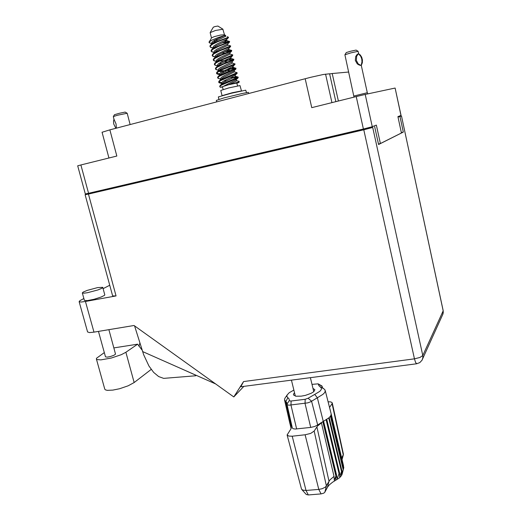 <?xml version="1.0" encoding="UTF-8"?>
<svg xmlns="http://www.w3.org/2000/svg" width="521" height="521" viewBox="0 0 521 521"><rect width="100%" height="100%" fill="white"/><g stroke="black" fill="none" stroke-linecap="round" stroke-linejoin="round"><path stroke-width="0.78" d="M338.389 101.035L332.216 73.52L329.611 73.917M102.064 132.243L109.892 129.84L116.828 156.072L80.918 164.988L88.583 193.258L85.301 193.923L77.668 165.821L80.918 164.988M400.981 115.441L395.113 88.069L401.072 115.388L397.933 116.632L401.444 132.966L380.389 143.549L376.344 125.086L371.76 126.85L363.397 128.993L356.234 96.606L311.773 107.652L305.15 78.736L310.711 77.323L323.248 74.483L329.578 73.761L335.85 101.667M356.234 96.606L365.201 94.438L372.281 126.681M142.135 350.092L137.59 344.205L125.893 352.255L121.308 354.671L111.24 358.077L100.879 359.907L96.978 359.536L96.385 358.989L96.483 358.24L104.317 352.606M151.188 369.396L134.138 382.564L128.159 385.827L119.661 388.712L112.862 390.105L107.241 390.333L105.385 389.832L104.728 389.044M108.896 329.663L115.551 354.13L113.871 355.329L110.315 356.579L107.215 357.159L105.483 356.839M97.622 287.585L87.215 290.386L83.178 292.105L82.351 292.958L83.842 293.225L87.43 292.756L97.948 289.936L101.973 288.211L102.78 287.364L97.622 287.585M84.409 300.383L87.241 300.637L93.995 299.295L101.269 296.99L104.519 295.348L104.812 294.814L102.793 287.416M83.907 298.566L79.987 300.637L79.153 301.639L81.009 302.017L85.464 301.464L93.956 332.151L89.488 332.567L87.567 331.923M95.063 192.366L90.433 193.122L85.138 194.75L88.42 194.092L116.02 295.902L112.634 295.954M240.858 386.771L243.548 381.587L414.469 358.832L363.821 129.794L372.704 127.476L422.765 355.537L419.893 357.465L414.469 358.832L415.654 362.616L416.839 363.717M240.709 386.79L416.553 363.756L419.776 362.603L422.088 360.128L422.863 357.862L422.765 355.537L443.156 310.868L401.522 116.027L397.959 116.73M167.671 378.07L163.666 378.383L158.638 376.559L153.63 372.378L148.934 366.009L143.666 354.736L134.529 325.84M139.895 342.961L138.951 346.25M354.006 97.16L344.909 54.757L350.867 52.862L358.057 51.332L358.695 53.598M361.255 65.522L362.362 62.741L362.447 59.915L361.711 57.206L360.226 54.874L358.357 53.643L360.779 56.385L361.776 59.003L361.965 61.823L361.17 65.535L358.266 63.946L356.338 60.436L356.592 56.34L358.428 53.604M344.948 54.705L346.276 52.582L350.561 51.247L356.123 50.081L358.096 51.332M360.949 65.464L359.256 65.086L357.308 63.868L355.348 60.469L355.693 56.535L356.957 54.614L358.357 53.643M222.955 29.261L217.876 26.07L215.199 26.493L213.363 27.177L210.237 32.452M210.849 39.029L211.611 37.799L214.424 36.633L220.565 35.063L224.46 34.77L222.832 29.235L215.499 30.498L210.165 32.634M218.827 82.097L221.627 82.65M236.501 80.651L239.159 81.439L238.546 82.025L228.752 84.689L236.384 80.963L236.221 79.524L234.912 79.303M237.022 83.256L239.002 82.403L237.101 82.689M239.002 82.396L239.198 81.517M222.408 83.21L218.892 82.578L218.931 81.901L220.292 80.755L236.703 73.604L237.192 73.246L237.068 72.653M211.975 47.756L210.106 46.747L210.712 45.614L212.724 44.161L217.615 41.771L228.309 37.694L228.485 37.245L215.323 42.181L211.487 44.305L210.171 45.522L210.002 46.297M230.634 45.894L215.948 51.996L212.815 53.982L212.177 55.233M214.04 56.62L212.288 55.688L213.753 53.917L219.81 50.824L230.406 46.714L230.64 45.913M213.35 47.899L212.939 47.873M215.303 62.689L218.84 59.615L230.093 54.034L232.776 54.881L218.052 61.042L214.952 62.989L214.352 64.148M216.098 65.464L214.463 64.604L215.935 62.891L221.998 59.843L232.457 55.727L232.789 54.855M215.603 56.769L215.069 56.743M232.236 62.93L234.743 63.959L220.149 70.061L217.075 71.963L216.521 73.031M218.162 74.282L216.632 73.494L218.117 71.839L222.376 69.625L234.561 64.689L235.049 64.37L234.932 63.77M217.863 65.613L217.205 65.581M216.658 73.24L219.419 73.858M219.491 80.664L223.034 77.596L234.372 71.807L237.048 72.712L222.239 79.049L219.198 80.905L218.677 81.888M220.136 74.425L219.341 74.399L219.406 73.884L221.308 72.237L233.043 66.349M237.667 85.932L236.703 83.034L228.439 84.773L222.434 86.675M241.457 90.914L240.005 85.6L228.804 87.951L220.767 90.459M241.431 90.921L232.249 92.771L222.076 95.695M211.09 50.771L211.747 49.469L214.893 47.457L229.455 41.53L224.043 42.071M212.685 42.93L211.721 42.872M213.004 52.191L211.2 51.221L212.653 49.417L218.716 46.297L229.468 42.155L229.553 41.413M228.074 42.09L222.161 42.878M212.783 43.484L211.871 43.432M210.94 43.315L209.149 42.579L209.566 41.504M213.265 59.694L213.884 58.489L217.003 56.522L231.611 50.498L226.713 50.869M215.069 61.048L213.376 60.149L214.847 58.404L220.904 55.337L231.558 51.162L231.708 50.361M230.621 50.941L224.87 51.664M215.434 68.59L216.013 67.476L219.1 65.555L233.76 59.44L225.508 60.097M217.127 69.879L215.551 69.052L217.029 67.365L223.086 64.343L233.571 60.182L233.851 59.283M233.05 59.798L219.041 61.178M217.602 77.46L218.136 76.437L221.197 74.555L235.863 68.381L234.978 68.101L228.191 68.837M219.191 78.684L217.713 77.922L219.204 76.3L235.687 69.124L235.993 68.179M235.394 68.642L226.544 69.58M219.758 86.304L220.259 85.366L223.281 83.536L237.999 77.271L237.068 76.932L230.849 77.551M222.428 87.027L220.52 87.313L219.934 86.942L220.005 86.336L221.373 85.203L237.771 78.052L238.247 77.701L238.123 77.049M237.667 77.479L232.828 77.896M225.782 36.157L225.046 36.014L225.639 35.532L225.085 35.35L217.928 37.649L211.943 40.084L209.012 42.123M228.107 37.16L227.345 36.587M220.52 87.313L228.752 84.689M209.012 42.155L210.797 39.309M236.391 92.022L227.045 94.327M221.497 83.249L221.933 82.292L223.457 81.165L235.173 75.245M217.179 65.516L218.26 63.901L221.516 61.966L230.901 57.421L231.161 58.469L229.5 58.313M215.01 56.607L215.44 55.532L216.996 54.295L228.752 48.473L229.012 49.547L228.55 49.417L231.344 50.316M212.835 47.672L213.923 45.939L217.237 43.914L226.583 39.472L226.856 40.592L224.668 40.56M217.615 39.928L215.134 39.941M220.539 85.131L224.082 82.071L234.984 76.776L235.44 76.242L235.199 75.226M218.449 76.183L221.992 73.109L232.848 67.873L233.232 67.294L231.845 67.163M216.352 67.196L219.895 64.122L231.161 58.469L233.441 59.218M214.248 58.183L217.791 55.102L229.012 49.547M212.138 49.137L215.681 46.056L226.856 40.592M215.434 41.055L213.499 40.938M226.446 80.82L224.037 80.827M223.978 72.041L218.8 71.41M217.4 71.69L220.943 68.616L231.773 63.412L232.236 62.924L231.982 61.875M221.523 63.223L219.328 63.171M213.193 53.663L216.736 50.583L227.853 45.249L227.43 44.239L229.5 42.136M211.077 44.611L214.619 41.524L225.313 36.496L225.639 35.532M225.932 36.19L225.046 36.014M223.835 86.063L236.241 79.563M220.422 78.821L221.497 77.303L224.714 75.428L234.111 70.797L234.372 71.813M230.627 70.569L219.979 70.771M218.26 69.957L218.696 68.941L220.233 67.763L231.969 61.888M227.97 61.778L223.971 62.038M216.098 61.061L217.179 59.42L220.455 57.46L229.826 52.953L230.087 54.015M225.274 52.966L221.418 53.214M213.923 52.146L214.352 51.045L217.023 49.13L227.43 44.239M211.747 43.197L212.138 42.097L214.665 40.208L225.085 35.35M294.515 392.821L293.551 393.948L293.46 394.951L295.948 396.227L301.223 396.162L305.436 395.354L311.18 393.316L313.759 391.707L314.866 389.695L312.978 388.412M329.559 407.429L330.353 410.515M341.633 457.913L343.293 454.846L332.046 403.612L332.242 402.87L330.946 401.945L328.1 401.776M291.832 425.774L289.923 423.599L291.115 428.451M343.821 467.591L331.206 414.156L330.62 415.934L329.103 417.712L323.267 421.443L337.191 478.695L339.028 473.622L339.653 473.179L339.679 476.917L341.535 471.583L341.971 471.134L341.418 475.1L343.385 469.102L342.343 473.322L343.821 467.591L331.174 414.508M342.141 474.064L341.431 475.686L339.445 477.855L332.502 482.264L329.396 484.81L327.702 486.901L324.707 492.397L323.684 493.185L321.079 493.915L308.321 494.93L306.205 494.422M291.851 425.852L290.939 426.328L291.272 427.559L290.848 429.076L287.11 434.924L288.784 436.097L292.242 436.175L305.996 490.45L318.793 489.401L322.265 488.691L325.573 486.985L329.962 479.848L334.026 476.409L321.437 422.954L317.504 426.041L314.13 431.075L326.433 485.995L324.811 492.234M321.079 493.915L318.793 489.401L305.111 434.807L310.685 433.4L314.13 431.075M293.857 390.125L289.246 392.73L287.071 395.061L286.928 396.65L289.096 398.988L289.376 400.779L290.887 401.02L305.202 399.281L308.126 398.265L311.558 401.163L317.673 424.934L323.267 421.443L317.328 397.751L310.581 401.789L307.748 402.889L288.881 405.201L287.156 404.674L286.732 402.609L284.557 400.03L284.818 398.467L287.058 395.087M317.673 424.934L314.717 426.504L310.731 427.422L295.231 429.05L293.115 428.737L292.333 427.962M289.813 423.195L289.923 423.599M318.37 383.951L321.958 385.996L322.46 387.676L324.811 389.649L325.221 391.167L324.563 392.697L322.981 394.358L317.328 397.751L314.73 394.397L319.809 391.317L321.268 389.545L321.398 387.995L318.969 385.781L318.162 383.827L312.007 384.374M325.208 390.548L331.206 414.156M308.126 398.265L314.73 394.397M334.026 476.409L334.287 480.342L336.195 475.321L335.667 480.355M290.939 426.328L291.272 427.585M342.043 459.62L343.43 454.091L332.248 402.902M301.529 489.043L302.747 490.163L305.996 490.45L308.321 494.93M246.589 92.588L245.697 90.211L231.611 93.168L218.345 96.886L218.898 99.368M248.934 93.448L248.315 92.354L242.057 93.487L223.796 97.955L216.326 100.403M115.864 128.277L113.676 123.946L113.519 121.152L113.982 119.237L113.285 116.606L117.355 115.304L127.202 113.252L130.146 124.539M113.982 119.25L116.046 123.946L116.391 128.133M113.324 116.561L114.457 114.685L119.498 113.226L125.196 112.093L127.117 113.239M401.522 116.033L443.202 310.62L442.967 313.942L421.951 360.363M443.202 310.62L443.26 312.776L442.583 314.795M354.046 96.014L367.253 92.745L367.872 93.865M215.434 383.814L182.669 369.298L195.29 375.016L195.935 375.407L195.772 375.784L163.666 378.383M221.562 83.51L219.009 82.696M234.854 75.578L236.905 73.487M219.413 74.685L216.892 73.878M232.737 66.655L234.802 64.558M217.257 65.835L214.763 65.04M230.621 57.707L232.692 55.61M215.095 56.965L212.64 56.177M228.498 48.74L230.569 46.629M212.933 48.062L210.504 47.294M226.361 39.739L228.439 37.636M221.679 83.985L221.477 83.165M219.517 75.102L219.321 74.308M233.304 67.372L233.056 66.33M217.342 66.193L217.159 65.425M215.166 57.251L214.991 56.515M212.985 48.284L212.809 47.58M237.596 76.926L235.44 76.235M235.525 68.088L232.737 67.189M229.233 41.387L226.446 40.488M230.289 45.855L227.944 45.099M220.507 87.228L220.07 87.092M235.902 80.032L237.96 77.948M220.487 79.101L217.954 78.287M233.799 71.117L235.857 69.026M218.338 70.263L215.831 69.462M231.682 62.188L233.747 60.084M216.176 61.406L213.701 60.612M229.559 53.227L231.63 51.123M214.014 52.517L211.572 51.735M211.845 43.601L209.442 42.839M220.598 79.55L220.396 78.736M218.429 70.654L218.24 69.866M216.254 61.725L216.072 60.97M214.079 52.771L213.903 52.048M211.943 43.998L211.721 43.1M332.216 73.52L348.731 72.022M305.15 78.736L109.892 129.84M395.113 88.069L365.201 94.438M363.397 128.993L88.583 193.258M95.415 191.663L95.571 192.249M367.852 127.912L367.956 128.4M378.474 143.985L380.389 143.549M109.729 285.261L103.132 288.66M116.02 295.902L85.464 301.464M93.956 332.151L134.021 325.475L233.773 396.963L243.548 381.587M243.835 386.38L233.773 396.963M363.821 129.794L88.42 194.092M94.985 192.06L372.704 127.476M398.037 117.108L401.43 116.079M374.684 126.694L378.591 144.532L403.293 132.106L399.978 116.652M401.352 132.549L403.293 132.106M182.669 369.298L142.585 351.532M137.59 344.205L113.897 347.93M332.046 403.612L329.643 407.298M290.06 423.912L291.148 428.347M291.246 425.169L291.46 426.054M331.206 414.143L343.521 465.826M330.685 415.823L343.385 469.102M330.438 416.207L343.157 469.538M329.194 417.621L341.971 471.134M328.744 418.031L341.535 471.583M326.797 419.47L339.653 473.179M326.159 419.874L339.028 473.622M323.619 421.268L336.54 475.132M305.111 434.807L292.242 436.175M321.06 422.603L321.437 422.954M290.913 424.915L291.226 426.178M322.838 421.652L335.771 475.549M365.683 128.446L365.833 129.13M100.618 190.445L100.774 191.031M355.14 131.624L354.99 130.96M325.534 74.125L331.962 102.637M125.893 352.255L134.138 382.564M291.33 426.126L285.736 401.6L287.866 397.712M327.396 487.422L329.005 481.241L316.866 426.881M310.731 427.422L305.072 403.423L305.202 399.281M291.115 400.994L290.946 405.123L296.625 428.965M322.427 387.624L322.115 386.413L318.455 384.146M286.98 404.127L289.318 400.558M320.22 386.784L323.691 388.731M218.976 99.342L218.377 96.88M102.064 132.217L108.928 158.032M96.619 191.376L96.776 191.962M105.496 356.878L98.469 331.395M82.351 292.958L84.422 300.435M112.647 295.993L85.144 194.756M87.593 332.007L79.153 301.639M96.385 358.989L104.767 389.187M367.279 92.745L361.307 65.503M310.392 377.66L313.766 391.701M209.976 46.193L210.106 46.747M212.151 55.135L212.288 55.688M214.326 64.05L214.463 64.604M216.495 72.933L216.632 73.494M218.657 81.797L218.794 82.351M211.064 50.667L211.2 51.221M213.239 59.596L213.376 60.149M215.414 68.498L215.551 69.052M217.576 77.368L217.713 77.922M219.738 86.219L219.869 86.773M224.466 34.79L225.411 35.382M228.009 37.011L228.296 37.186M220.761 90.433L222.05 95.701M222.434 86.662L223.131 89.521M210.158 32.602L211.467 37.987M291.421 380.148L295.316 396.103M342.043 474.423L342.492 472.749M284.603 400.206L289.878 423.469M286.993 404.407L292.353 428.047M322.108 386.282L322.473 387.689M301.561 489.167L287.149 435.074M342.05 459.665L343.404 454.599M306.341 494.566L301.965 489.727M216.319 100.371L216.69 101.888"/></g></svg>
